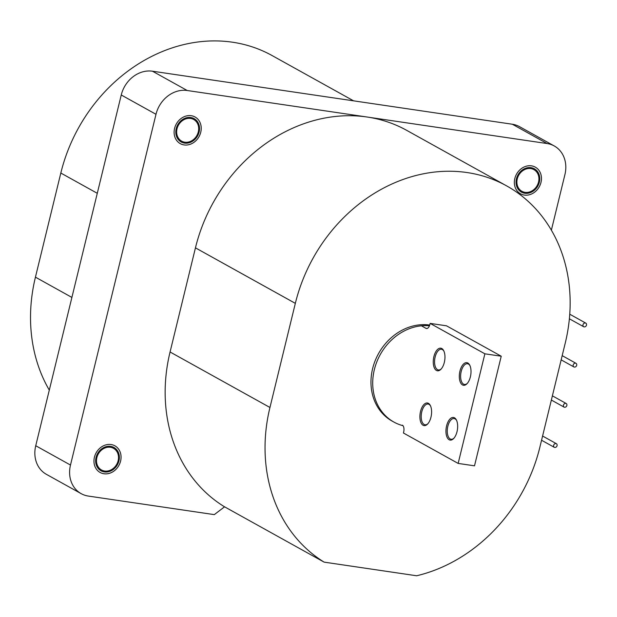 <?xml version="1.0" encoding="UTF-8"?>
<svg xmlns="http://www.w3.org/2000/svg" width="617" height="617" viewBox="0 0 617 617"><rect width="100%" height="100%" fill="white"/><g stroke="black" fill="none" stroke-linecap="round" stroke-linejoin="round"><path stroke-width="0.93" d="M111.623 472.468A15.24 13.003 119.1 0 0 120.431 452.832A15.24 13.003 119.1 0 0 103.394 445.829A15.24 13.003 119.1 0 0 94.586 465.465A15.24 13.003 119.1 0 0 111.623 472.468M104.165 448.328A12.379 10.566 119.1 0 0 96.591 459.148A12.379 10.566 119.1 0 0 101.496 469.969A12.379 10.566 119.1 0 0 110.852 469.969A12.379 10.566 119.1 0 0 118.425 459.148A12.379 10.566 119.1 0 0 113.52 448.328A12.379 10.566 119.1 0 0 104.165 448.328M193.052 142.936A15.24 13.003 119.1 0 0 200.116 122.698A15.24 13.003 119.1 0 0 182.285 117.693A15.24 13.003 119.1 0 0 175.22 137.93A15.24 13.003 119.1 0 0 193.052 142.936M183.295 120.06A12.379 10.566 119.1 0 0 176.686 130.912A12.379 10.566 119.1 0 0 181.653 141.139A12.379 10.566 119.1 0 0 192.041 140.568A12.379 10.566 119.1 0 0 198.651 129.717A12.379 10.566 119.1 0 0 193.684 119.49A12.379 10.566 119.1 0 0 183.295 120.06M538.178 169.42A15.24 13.003 119.1 0 0 519.051 170.685A15.24 13.003 119.1 0 0 517.632 191.494A15.24 13.003 119.1 0 0 536.759 190.237A15.24 13.003 119.1 0 0 538.178 169.42M519.56 189.427A12.379 10.566 119.1 0 0 521.889 191.285A12.379 10.566 119.1 0 0 536.204 187.059A12.379 10.566 119.1 0 0 536.25 171.495A12.379 10.566 119.1 0 0 533.921 169.636A12.379 10.566 119.1 0 0 519.607 173.855A12.379 10.566 119.1 0 0 519.56 189.427M429.463 325.784A52.383 44.694 119.1 0 0 376.355 363.074A52.383 44.694 119.1 0 0 393.885 422.059A52.383 44.694 119.1 0 0 402.986 425.684M429.725 325.051A52.383 44.694 119.1 0 0 375.028 361.03A52.383 44.694 119.1 0 0 392.15 421.095L393.885 422.059M184.552 143.105A13.335 11.376 119.1 0 0 198.497 133.966A13.335 11.376 119.1 0 0 194.147 118.657A13.335 11.376 119.1 0 0 190.784 117.531A13.335 11.376 119.1 0 0 176.84 126.662A13.335 11.376 119.1 0 0 181.19 141.972A13.335 11.376 119.1 0 0 184.552 143.105M104.389 471.936A13.335 11.376 119.1 0 0 118.333 462.796A13.335 11.376 119.1 0 0 113.983 447.495A13.335 11.376 119.1 0 0 110.628 446.361A13.335 11.376 119.1 0 0 96.676 455.493A13.335 11.376 119.1 0 0 101.034 470.802A13.335 11.376 119.1 0 0 104.389 471.936M524.789 193.244A13.335 11.376 119.1 0 0 538.734 184.113A13.335 11.376 119.1 0 0 534.384 168.803A13.335 11.376 119.1 0 0 531.021 167.67A13.335 11.376 119.1 0 0 517.077 176.809A13.335 11.376 119.1 0 0 521.427 192.111A13.335 11.376 119.1 0 0 524.789 193.244M353.587 100.841L272.105 55.561A157.15 134.074 119.1 0 0 232.509 42.211A157.15 134.074 119.1 0 0 60.821 173.038L35.439 277.164A157.15 134.074 119.1 0 0 49.298 390.114M506.619 185.879A157.15 134.074 119.1 0 0 295.335 303.356L269.953 407.482A157.15 134.074 119.1 0 0 324.118 562.133L416.652 575.769A157.15 134.074 119.1 0 0 539.852 447.263L565.234 343.129A157.15 134.074 119.1 0 0 506.619 185.879L406.734 130.372A157.15 134.074 119.1 0 0 367.138 117.022L547.071 143.545A28.575 24.379 -60.9 0 1 554.267 145.967A28.575 24.379 -60.9 0 1 564.925 174.557L551.367 230.187M224.557 506.812L214.292 514.624L88.339 496.068A28.575 24.379 -60.9 0 1 81.143 493.639L46.398 474.334A28.575 24.379 -60.9 0 1 35.74 445.736L121.248 94.987A28.575 24.379 -60.9 0 1 152.461 71.202L512.326 124.233A28.575 24.379 -60.9 0 1 519.529 126.662L554.267 145.967M324.118 562.133L224.233 506.626A157.15 134.074 119.1 0 1 170.068 351.983L195.45 247.849A157.15 134.074 119.1 0 1 367.138 117.022L187.206 90.506A28.575 24.379 -60.9 0 0 155.993 114.292L70.485 465.048A28.575 24.379 -60.9 0 0 81.143 493.639M441.294 368.866A10.474 5.206 98.4 0 1 438.402 369.976A10.474 5.206 98.4 0 1 435.155 356.958A10.474 5.206 98.4 0 1 441.456 349.245A10.474 5.206 98.4 0 1 443.901 351.142M444.325 362.387A11.43 5.676 98.4 0 1 440.954 369.236A11.43 5.676 98.4 0 1 434.661 368.542A11.43 5.676 98.4 0 1 433.898 356.595A11.43 5.676 98.4 0 1 443.692 350.687A11.43 5.676 98.4 0 1 444.325 362.387M427.928 423.671A10.474 5.206 98.4 0 1 425.044 424.781A10.474 5.206 98.4 0 1 421.789 411.763A10.474 5.206 98.4 0 1 428.098 404.05A10.474 5.206 98.4 0 1 430.543 405.947M430.959 417.192A11.43 5.676 98.4 0 1 427.596 424.041A11.43 5.676 98.4 0 1 421.303 423.347A11.43 5.676 98.4 0 1 420.539 411.4A11.43 5.676 98.4 0 1 430.327 405.492A11.43 5.676 98.4 0 1 430.959 417.192M453.989 438.155A10.474 5.206 98.4 0 1 451.096 439.258A10.474 5.206 98.4 0 1 447.849 426.239A10.474 5.206 98.4 0 1 454.151 418.534A10.474 5.206 98.4 0 1 456.603 420.432M457.02 431.669A11.43 5.676 98.4 0 1 453.649 438.525A11.43 5.676 98.4 0 1 447.364 437.823A11.43 5.676 98.4 0 1 446.592 425.877A11.43 5.676 98.4 0 1 456.387 419.976A11.43 5.676 98.4 0 1 457.02 431.669M467.347 383.35A10.474 5.206 98.4 0 1 464.454 384.453A10.474 5.206 98.4 0 1 461.207 371.434A10.474 5.206 98.4 0 1 467.516 363.729A10.474 5.206 98.4 0 1 469.961 365.619M470.378 376.864A11.43 5.676 98.4 0 1 467.015 383.72A11.43 5.676 98.4 0 1 460.722 383.018A11.43 5.676 98.4 0 1 459.958 371.072A11.43 5.676 98.4 0 1 469.745 365.171A11.43 5.676 98.4 0 1 470.378 376.864M402.392 425.167A5.715 2.838 98.4 0 1 403.657 432.101L403.433 433.011L458.153 463.421L474.512 465.827L501.235 356.217L446.515 325.815L430.157 323.401L429.933 324.311A5.715 2.838 98.4 0 1 426.494 328.522A5.715 2.838 98.4 0 1 425.992 328.344L421.419 325.807M501.235 356.217L484.877 353.811L458.153 463.421M484.877 353.811L430.157 323.401M553.95 447.032A2.098 1.789 -60.9 0 1 556.758 443.985A2.098 1.789 -60.9 0 1 553.95 447.032M563.745 406.842A2.098 1.789 -60.9 0 1 566.553 403.796A2.098 1.789 -60.9 0 1 563.745 406.842M573.54 366.652A2.098 1.789 -60.9 0 1 576.355 363.606A2.098 1.789 -60.9 0 1 573.54 366.652M583.343 326.462A2.098 1.789 -60.9 0 1 586.15 323.408A2.098 1.789 -60.9 0 1 583.343 326.462M35.74 445.736L70.485 465.048M121.248 94.987L155.993 114.292M152.461 71.202L187.206 90.506M512.326 124.233L547.071 143.545M295.335 303.356L195.45 247.849M269.953 407.482L170.068 351.983M60.821 173.038L97.278 193.298M35.439 277.164L71.896 297.425M425.992 328.344L427.026 328.499M542.59 436.018L556.372 443.677M541.564 440.245L554.336 447.34M552.385 395.829L566.167 403.487M551.359 400.047L564.131 407.151M562.187 355.639L575.962 363.297M561.154 359.858L573.926 366.961M569.753 314.207L585.764 323.107M569.368 318.788L583.728 326.771"/></g></svg>
